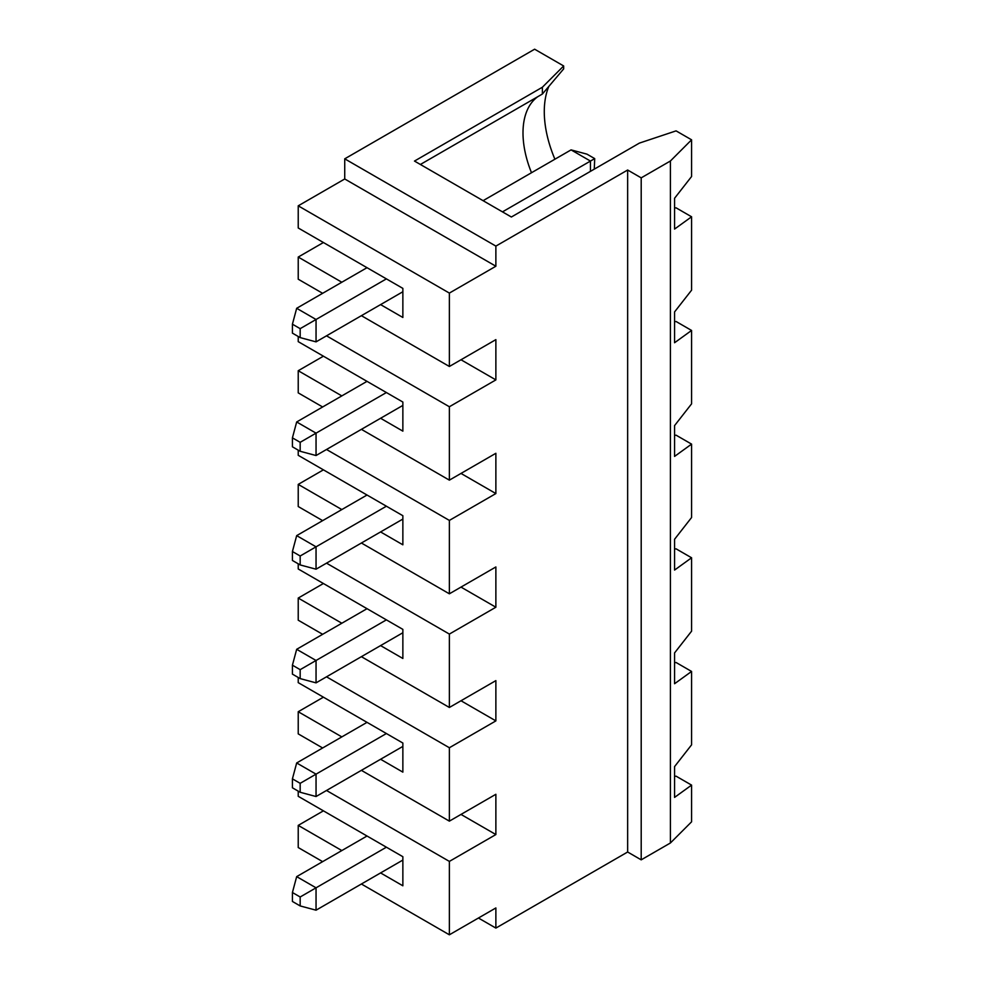 <?xml version="1.0" encoding="UTF-8"?>
<svg xmlns="http://www.w3.org/2000/svg" width="984" height="984" viewBox="0 0 984 984"><rect width="100%" height="100%" fill="white"/><g stroke="black" fill="none" stroke-linecap="round" stroke-linejoin="round"><path stroke-width="1.48" d="M534.632 49.2L563.66 65.965L563.66 68.892L542.381 94.034L542.381 87.232L414.485 161.068L511.373 217.009L639.403 143.098L676.082 130.872L691.58 139.814L670.411 160.995L641.199 177.858L627.644 170.023L495.874 246.098L344.732 158.83L534.632 49.2M548.888 86.321A93.222 53.825 -120 0 0 554.914 159.211M691.58 139.814L691.58 176.517L674.569 198.264L674.569 229.075L691.58 216.787L691.58 290.182L674.569 311.928L674.569 342.739L691.58 330.452L691.58 403.846L674.569 425.605L674.569 456.404L691.58 444.116L691.58 517.51L674.569 539.269L674.569 570.068L691.58 557.78L691.58 631.174L674.569 652.933L674.569 683.732L691.58 671.445L691.58 744.839L674.569 766.597L674.569 797.397L691.58 785.109L691.58 821.812L670.411 842.981L641.199 859.844L627.644 852.009L495.874 928.084L478.433 918.023M292.42 437.855L292.42 446.798L300.169 451.275L300.169 442.32L292.42 437.855L296.676 421.964L367.02 381.349M402.862 405.408L316.048 455.531L300.169 451.275M674.569 208.104L676.082 207.833L691.58 216.787M674.569 321.768L676.082 321.497L691.58 330.452M674.569 435.432L676.082 435.174L691.58 444.116M674.569 549.097L676.082 548.838L691.58 557.78M674.569 662.761L676.082 662.503L691.58 671.445M674.569 776.425L676.082 776.167L691.58 785.109M542.381 87.232L563.66 65.965M420.377 164.476L542.381 94.034M537.805 96.678A82.213 47.466 -120 0 0 532.984 101.032A82.213 47.466 -120 0 0 531.495 172.729M341.829 850.557L298.226 825.391L298.226 847.544L322.641 861.64M298.226 825.391L323.416 810.841M298.226 791.148L298.226 796.302L402.862 856.707L402.862 885.797L380.587 872.931M341.829 736.893L298.226 711.727L298.226 733.88L322.641 747.975M298.226 711.727L323.416 697.176M298.226 677.484L298.226 682.638L402.862 743.043L402.862 772.132L380.587 759.267M341.829 623.229L298.226 598.063L298.226 620.203L322.641 634.299M298.226 598.063L323.416 583.512M298.226 563.82L298.226 568.973L402.862 629.379L402.862 658.468L380.587 645.602M341.829 509.564L298.226 484.386L298.226 506.539L322.641 520.634M298.226 484.386L323.416 469.848M298.226 450.155L298.226 455.309L402.862 515.714L402.862 544.804L380.587 531.938M341.829 395.9L298.226 370.722L298.226 392.874L322.641 406.97M298.226 370.722L323.416 356.183M298.226 336.491L298.226 341.645L402.862 402.05L402.862 431.14L380.587 418.274M341.829 282.236L298.226 257.058L298.226 279.21L322.641 293.306M298.226 257.058L323.416 242.519M495.874 246.098L495.874 266.233L449.368 293.084L298.226 205.828L298.226 227.98L402.862 288.386L402.862 317.475L380.587 304.61M298.226 205.828L344.732 178.977L344.732 158.83M344.732 178.977L495.874 266.233M627.644 170.023L627.644 852.009M641.199 177.858L641.199 859.844M670.411 160.995L670.411 842.981M449.368 293.084L449.368 366.478L495.874 339.628L495.874 379.898L449.368 406.749L449.368 480.143L361.399 429.344M460.992 473.427L495.874 493.562L495.874 453.292L449.368 480.143M495.874 493.562L449.368 520.413L449.368 593.807L361.399 543.008M460.992 587.091L495.874 607.226L495.874 566.956L449.368 593.807M495.874 607.226L449.368 634.077L449.368 707.471L361.399 656.685M460.992 700.756L495.874 720.891L495.874 680.62L449.368 707.471M495.874 720.891L449.368 747.742L449.368 821.136L361.399 770.349M460.992 814.42L495.874 834.555L495.874 794.285L449.368 821.136M495.874 834.555L449.368 861.406L449.368 934.8L361.399 884.013M495.874 928.084L495.874 907.949L449.368 934.8M483.082 200.674L571.064 149.888L586.944 154.144L594.705 158.608L594.274 169.15M296.676 421.964L316.048 433.157L386.392 392.542M300.169 442.32L316.048 433.157L316.048 455.531M502.467 211.868L590.449 161.068L571.064 149.888M590.449 171.364L590.449 161.068L594.705 158.608M292.42 324.191L292.42 333.133L300.169 337.61L300.169 328.656L292.42 324.191L296.676 308.3L367.02 267.685M460.992 359.763L495.874 379.898M449.368 406.749L326.516 335.827M449.368 366.478L361.399 315.679M296.676 308.3L316.048 319.493L386.392 278.878M449.368 520.413L326.516 449.491M449.368 634.077L326.516 563.156M449.368 747.742L326.516 676.82M449.368 861.406L326.516 790.484M402.862 860.065L316.048 910.188L300.169 905.932L300.169 896.99L386.392 847.199M367.02 836.019L296.676 876.633L316.048 887.814L316.048 910.188M402.862 632.737L316.048 682.859L300.169 678.603L300.169 669.661L292.42 665.184L292.42 674.126L300.169 678.603M402.862 519.072L316.048 569.195L300.169 564.939L300.169 555.997L292.42 551.52L292.42 560.462L300.169 564.939M292.42 778.848L292.42 787.79L300.169 792.268L300.169 783.326L292.42 778.848L296.676 762.969L367.02 722.354M300.169 555.997L386.392 506.207M292.42 551.52L296.676 535.628L316.048 546.821L316.048 569.195M296.676 876.633L292.42 892.513L292.42 901.467L300.169 905.932M367.02 608.69L296.676 649.305L316.048 660.485L386.392 619.871M296.676 535.628L367.02 495.026M300.169 896.99L292.42 892.513M300.169 669.661L316.048 660.485L316.048 682.859M300.169 328.656L316.048 319.493L316.048 341.866L300.169 337.61M402.862 291.744L316.048 341.866M296.676 649.305L292.42 665.184M296.676 762.969L316.048 774.15L386.392 733.535M300.169 783.326L316.048 774.15L316.048 796.523L300.169 792.268M402.862 746.401L316.048 796.523"/></g></svg>
